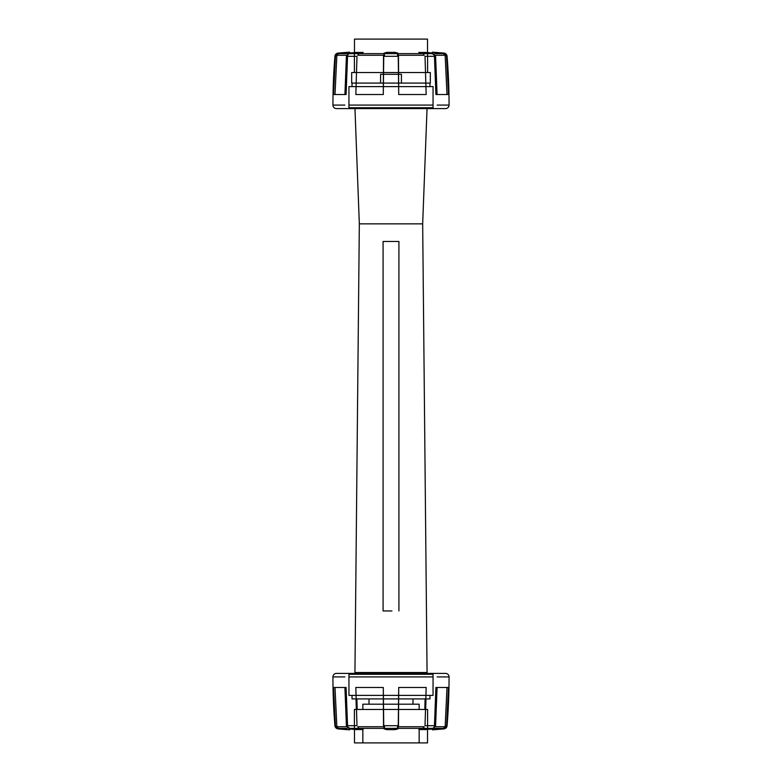 <?xml version="1.0" encoding="UTF-8"?>
<svg xmlns="http://www.w3.org/2000/svg" width="782" height="782" viewBox="0 0 782 782"><rect width="100%" height="100%" fill="white"/><g stroke="black" fill="none" stroke-linecap="round" stroke-linejoin="round"><path stroke-width="1.17" d="M432.466 729.811L432.348 729.821A601.749 601.749 0 0 0 443.883 728.912A3.519 3.519 0 0 0 447.079 725.696A601.749 601.749 0 0 0 449.063 676.919A3.519 3.519 0 0 0 445.545 673.4L336.456 673.4A3.519 3.519 0 0 0 332.937 676.919A601.749 601.749 0 0 0 334.921 725.696A3.519 3.519 0 0 0 338.117 728.912A601.749 601.749 0 0 0 349.652 729.821L349.652 728.98L354.49 729.42L354.49 742.9L419.152 742.9L419.152 729.782M347.052 729.626L338.567 728.912L335.419 725.696L333.543 687.476L335.419 725.696L338.567 728.912L347.052 729.626C350.463 729.88 350.463 729.88 347.052 729.626C350.463 729.88 350.463 729.88 347.052 729.626L347.052 728.365L338.586 728.365L336.856 726.742L338.586 728.365L347.052 728.365M356.318 709.469L356.025 698.913M425.975 698.913L425.682 709.469M433.033 728.365L434.411 726.742L435.916 687.476L448.457 687.476L446.581 725.696L443.433 728.912L434.948 729.626L443.433 728.912L446.581 725.696L448.457 687.476L437.079 687.476L435.594 725.696L432.954 728.912L424.939 729.626L424.939 728.365L419.211 728.365L418.937 729.723L419.211 728.365M434.948 729.626C431.537 729.88 431.537 729.88 434.948 729.626L434.948 728.365L434.948 729.626M419.152 742.9L427.51 742.9L427.51 729.42L432.348 728.98L432.348 729.821M435.594 725.696L425.017 725.696L426.17 687.476L398.712 687.476L398.478 725.696L397.901 728.912L395.047 729.626L386.953 729.626L384.099 728.912L383.522 725.696L383.288 687.476L355.83 687.476L356.983 725.696L346.406 725.696L344.921 687.476L333.543 687.476L346.084 687.476L347.589 726.742L349.652 728.365M425.828 729.547L419.66 729.547M383.561 726.742L357.843 726.742L358.811 728.365L383.776 728.365L357.061 728.365L357.061 729.626L349.046 728.912L346.406 725.696M362.789 728.365L363.063 729.723L363.063 728.365M362.34 729.547L356.172 729.547M336.456 673.4L445.545 673.4M347.599 726.801L347.726 727.368M347.873 727.651L349.055 728.365L357.061 728.365M357.188 709.469L356.915 698.913M425.085 698.913L424.812 709.469M443.414 728.365L434.293 728.365L443.414 728.365L445.144 726.742L443.414 728.365M446.991 687.476L445.144 726.742L435.388 726.742L445.144 726.742M383.288 687.476L383.757 726.742C383.972 728.844 384.226 728.844 384.529 726.742M397.471 726.742C397.774 728.844 398.028 728.844 398.243 726.742L398.712 687.476M432.945 728.365L424.939 728.365M418.937 728.365L398.224 728.365L423.189 728.365L424.157 726.742L398.439 726.742M397.891 728.365L384.109 728.365M354.402 673.4L354.402 674.279M427.598 674.279L427.598 673.4M412.994 704.191L412.994 698.913M369.006 698.913L369.006 704.191M419.152 709.469L419.152 704.191L398.654 704.191M398.468 704.191L383.532 704.191M383.346 704.191L362.848 704.191L362.848 709.469M362.848 729.782L362.848 742.9M427.51 742.9L354.49 742.9M354.402 728.365L354.402 709.469L383.375 709.469M383.571 709.469L398.429 709.469M398.625 709.469L427.598 709.469L427.598 728.365M336.856 726.742L346.612 726.742L336.856 726.742L335.009 687.476M427.51 52.58L427.51 39.1L354.49 39.1L354.49 52.58L349.652 53.02L349.652 52.179A601.749 601.749 0 0 0 338.117 53.088A3.519 3.519 0 0 0 334.921 56.304A601.749 601.749 0 0 0 332.937 105.081A3.519 3.519 0 0 0 336.456 108.6L445.545 108.6A3.519 3.519 0 0 0 449.063 105.081A601.749 601.749 0 0 0 447.079 56.304A3.519 3.519 0 0 0 443.883 53.088A601.749 601.749 0 0 0 432.348 52.179L432.348 53.02L427.51 52.58M398.634 74.29L401.43 74.29L401.43 83.088L430.325 83.088L430.325 72.531L398.625 72.531M383.375 72.531L351.675 72.531L351.675 83.088L380.57 83.088L380.57 74.29L383.366 74.29M383.561 74.29L398.439 74.29M401.43 83.088L398.683 83.088L401.43 83.088M398.497 83.088L383.503 83.088L398.497 83.088M383.317 83.088L380.57 83.088L383.317 83.088M383.571 72.531L398.429 72.531M434.948 52.374L443.433 53.088L446.581 56.304L448.457 94.524L446.581 56.304L443.433 53.088L434.948 52.374C431.537 52.12 431.537 52.12 434.948 52.374C431.537 52.12 431.537 52.12 434.948 52.374L434.948 53.635L443.414 53.635L445.144 55.258L443.414 53.635L434.948 53.635M348.968 53.635L347.589 55.258L346.084 94.524L333.543 94.524L335.419 56.304L338.567 53.088L347.052 52.374L338.567 53.088L335.419 56.304L333.543 94.524L344.921 94.524L346.406 56.304L349.046 53.088L357.061 52.374L357.061 53.635L362.789 53.635L363.063 52.277L362.789 53.635M347.052 52.374C350.463 52.12 350.463 52.12 347.052 52.374L347.052 53.635L347.052 52.374M346.406 56.304L356.983 56.304L355.83 94.524L383.288 94.524L383.522 56.304L384.099 53.088L386.953 52.374L395.047 52.374L397.901 53.088L398.478 56.304L398.712 94.524L426.17 94.524L425.017 56.304L435.594 56.304L437.079 94.524L448.457 94.524L435.916 94.524L434.411 55.258L432.348 53.635M356.172 52.453L362.34 52.453M398.439 55.258L424.157 55.258L423.189 53.635L398.224 53.635L424.939 53.635L424.939 52.374L432.954 53.088L435.594 56.304M419.211 53.635L418.937 52.277L418.937 53.635M419.66 52.453L425.828 52.453M445.545 108.6L336.456 108.6M434.401 55.199L434.274 54.632M434.127 54.349L432.945 53.635L424.939 53.635M338.586 53.635L347.707 53.635L338.586 53.635L336.856 55.258L338.586 53.635M335.009 94.524L336.856 55.258L346.612 55.258L336.856 55.258M398.712 94.524L398.243 55.258C398.028 53.156 397.774 53.156 397.471 55.258M384.529 55.258C384.226 53.156 383.972 53.156 383.757 55.258L383.288 94.524M349.055 53.635L357.061 53.635M363.063 53.635L383.776 53.635L358.811 53.635L357.843 55.258L383.561 55.258M384.109 53.635L397.891 53.635M427.598 108.6L427.598 107.721M427.598 72.531L427.598 53.635M354.402 53.635L354.402 72.531M354.402 107.721L354.402 108.6M445.144 55.258L435.388 55.258L445.144 55.258L446.991 94.524M352.027 86.606L352.027 83.088M429.973 83.088L429.973 86.606M398.693 86.606L433.052 86.606L433.052 107.721L348.948 107.721L348.948 86.606L383.307 86.606M383.483 86.606L398.517 86.606M354.93 673.4L359.329 223.847L354.96 108.6M359.329 223.847L422.671 223.847L427.07 673.4M427.04 108.6L422.671 223.847M391.929 610.977L383.082 610.938L391.929 610.977M383.307 695.394L348.948 695.394L348.948 674.279L433.052 674.279L433.052 695.394L398.693 695.394M383.483 695.394L398.517 695.394M383.317 698.913L352.027 698.913L352.027 695.394M383.503 698.913L398.497 698.913M398.683 698.913L429.973 698.913L429.973 695.394M383.082 610.938L383.082 241.462L398.918 241.462L398.918 610.938M334.921 725.696L335.419 725.696L334.921 725.696M347.531 725.696L354.402 725.696M427.598 725.696L434.469 725.696M446.581 725.696L447.079 725.696L446.581 725.696M448.545 676.919L437.148 676.919L448.545 676.919M433.052 676.919L348.948 676.919M333.455 676.919L344.852 676.919L333.455 676.919M398.478 725.696L383.522 725.696M395.047 728.365L395.047 729.626M386.953 728.365L386.953 729.626M447.079 56.304L446.581 56.304L447.079 56.304M434.469 56.304L427.598 56.304M354.402 56.304L347.531 56.304M335.419 56.304L334.921 56.304L335.419 56.304M333.455 105.081L344.852 105.081L333.455 105.081M348.948 105.081L433.052 105.081M448.545 105.081L437.148 105.081L448.545 105.081M383.522 56.304L398.478 56.304M386.953 53.635L386.953 52.374M395.047 53.635L395.047 52.374M354.93 672.52L427.07 672.52"/></g></svg>
